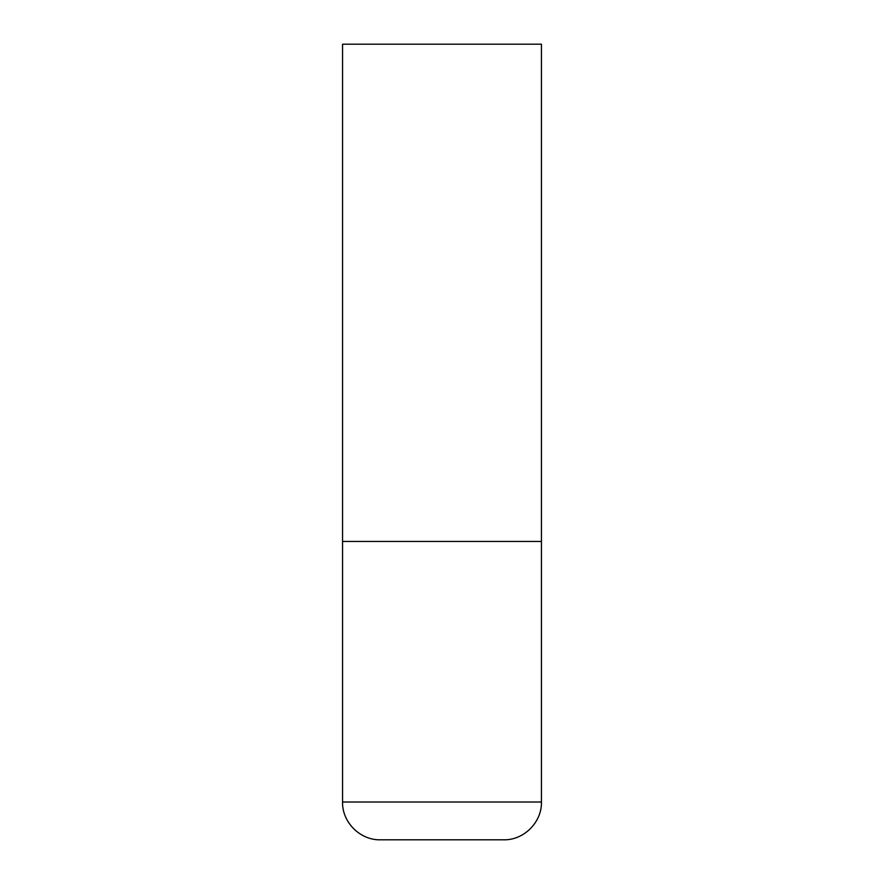 <?xml version="1.0" encoding="UTF-8"?>
<svg xmlns="http://www.w3.org/2000/svg" width="884" height="884" viewBox="0 0 884 884"><rect width="100%" height="100%" fill="white"/><g stroke="black" fill="none" stroke-linecap="round" stroke-linejoin="round"><path stroke-width="1.33" d="M541.45 802.009L541.45 541.45L342.55 541.45L541.45 541.45L541.45 44.2L342.55 44.2L342.55 802.009C342.031 822.197 360.142 840.319 380.341 839.8L503.659 839.8C523.858 840.319 541.969 822.197 541.45 802.009L342.55 802.009"/></g></svg>
